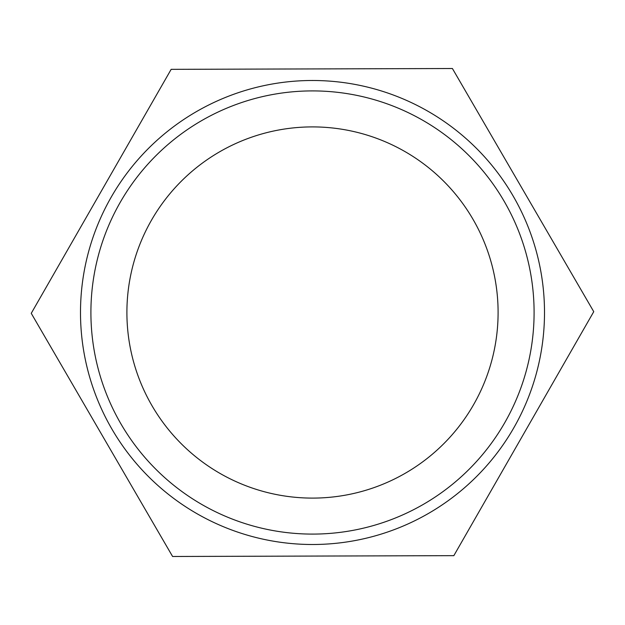 <?xml version="1.0" encoding="UTF-8"?>
<svg xmlns="http://www.w3.org/2000/svg" width="625" height="625" viewBox="0 0 625 625"><rect width="100%" height="100%" fill="white"/><g stroke="black" fill="none" stroke-linecap="round" stroke-linejoin="round"><path stroke-width="0.94" d="M171.156 69.344L452.406 68.516L593.75 311.672L453.844 555.656L172.594 556.484L31.25 313.328L171.156 69.344M312.5 544.5A232 232 0 0 0 513.422 196.5A232 232 0 0 0 111.578 196.5A232 232 0 0 0 312.5 544.5M312.5 534.094A221.594 221.594 0 0 1 120.594 201.703A221.594 221.594 0 0 1 504.406 201.703A221.594 221.594 0 0 1 312.5 534.094M312.5 498.102A185.602 185.602 0 0 0 473.234 219.703A185.602 185.602 0 0 0 151.766 219.703A185.602 185.602 0 0 0 312.5 498.102"/></g></svg>

